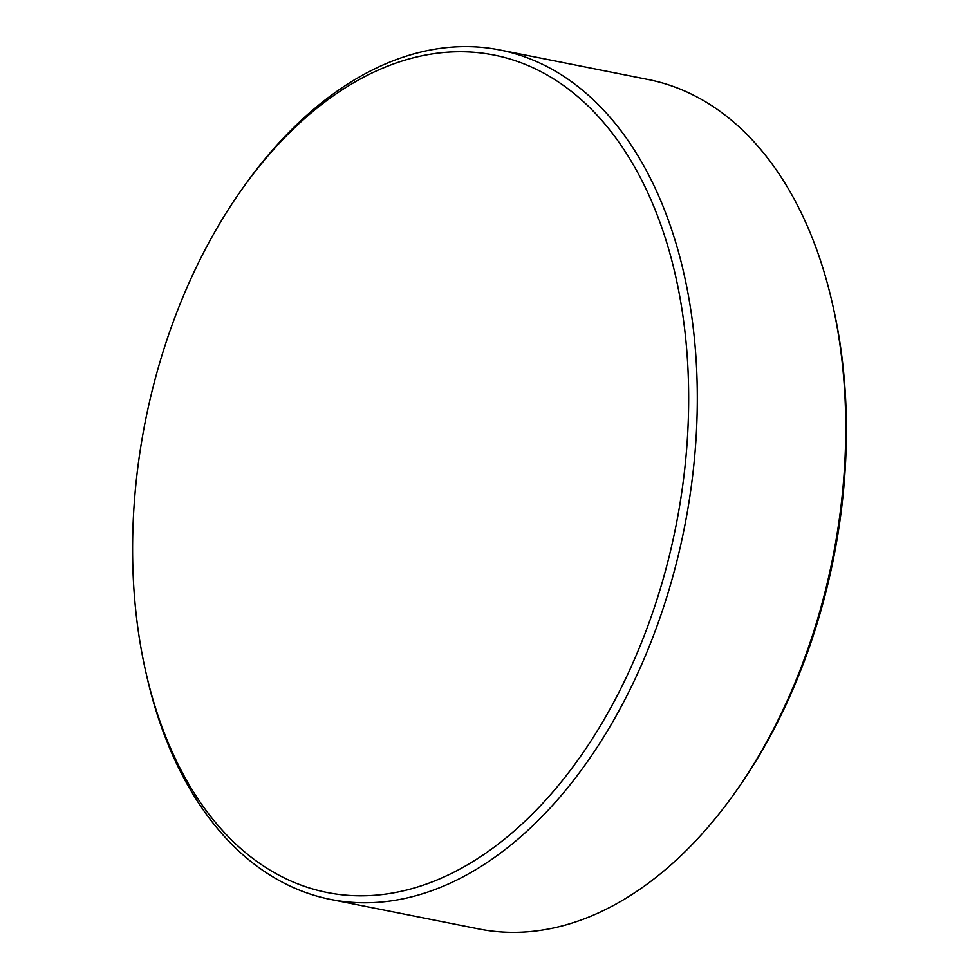 <?xml version="1.0" encoding="UTF-8"?>
<svg xmlns="http://www.w3.org/2000/svg" width="979" height="979" viewBox="0 0 979 979"><rect width="100%" height="100%" fill="white"/><g stroke="black" fill="none" stroke-linecap="round" stroke-linejoin="round"><path stroke-width="1.47" d="M832.517 304.102L833.362 307.859A426.954 270.424 101.3 0 1 737.566 789.001L735.339 792.146A433.073 274.304 -78.7 0 0 832.517 304.102A433.073 274.304 -78.7 0 0 648.294 79.544L499.828 49.978A433.073 274.304 101.3 0 1 685.153 523.826A433.073 274.304 101.3 0 1 336.348 900.484A433.073 274.304 101.3 0 1 330.706 899.456A433.073 274.304 101.3 0 1 146.483 674.898L145.638 671.141A426.954 270.424 -78.7 0 0 332.823 893.546A426.954 270.424 -78.7 0 0 677.517 517.818A426.954 270.424 -78.7 0 0 488.411 54.041A426.954 270.424 -78.7 0 0 241.434 189.999A426.954 270.424 -78.7 0 0 145.638 671.141M330.706 899.456L479.172 929.022A433.073 274.304 -78.7 0 0 484.825 930.05A433.073 274.304 -78.7 0 0 735.339 792.146M241.434 189.999L243.661 186.854A433.073 274.304 101.3 0 1 494.175 48.95A433.073 274.304 101.3 0 1 499.828 49.978"/></g></svg>
